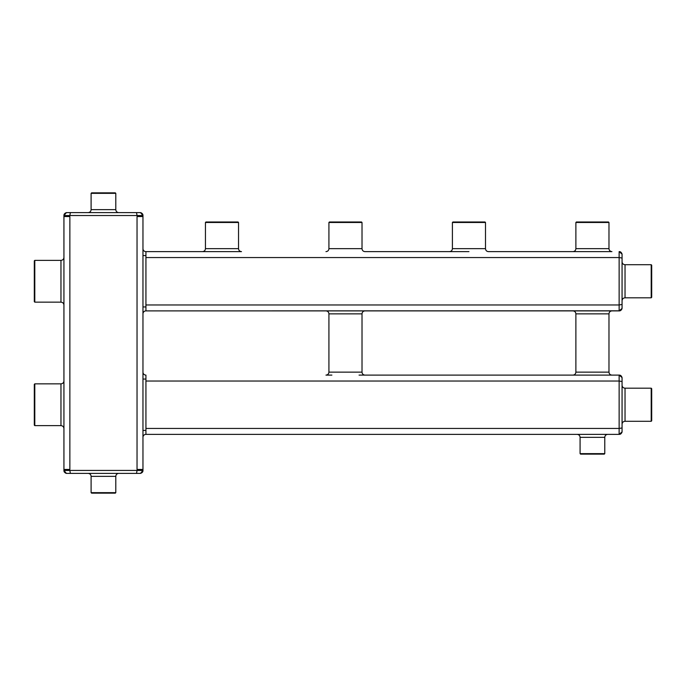 <?xml version="1.0" encoding="UTF-8"?>
<svg xmlns="http://www.w3.org/2000/svg" width="686" height="686" viewBox="0 0 686 686"><rect width="100%" height="100%" fill="white"/><g stroke="black" fill="none" stroke-linecap="round" stroke-linejoin="round"><path stroke-width="1.03" d="M137.089 470.467L138.066 470.459M139.284 470.45L139.738 470.45M140.313 470.45L141.23 470.442M66.585 470.45L67.159 470.45M67.614 470.45L68.043 470.45M69.809 215.533L68.832 215.541M67.614 215.55L67.159 215.55M66.585 215.55L65.667 215.558M140.313 215.55L139.738 215.55M139.284 215.55L138.855 215.55M142.962 215.567L137.037 215.533L142.962 215.533L142.962 470.536L140.493 473.391L136.54 473.391L140.493 473.391C142.182 472.783 143.005 471.831 142.962 470.536C143.005 471.831 142.182 472.783 140.493 473.391L142.962 470.476L137.037 470.467L136.54 473.391L66.405 473.391L70.358 473.391L69.861 470.476L63.935 470.467L66.405 473.391L65.607 473.134M118.764 473.391L88.134 473.391C89.935 473.572 90.929 474.558 91.101 476.358L91.101 492.659L115.797 492.659L115.797 476.358C115.968 474.558 116.963 473.572 118.764 473.391M63.935 215.567L69.861 215.533L63.935 215.567L63.935 470.467L66.405 473.391C64.716 472.783 63.892 471.831 63.935 470.536L63.944 470.656M63.935 215.524L66.405 212.609L70.358 212.609L66.405 212.609C64.716 213.217 63.892 214.169 63.935 215.464C63.892 214.169 64.716 213.217 66.405 212.609L63.935 215.524M70.358 212.609L140.493 212.609L136.54 212.609L137.037 215.533L69.861 215.524L70.358 212.609M88.134 212.609L118.764 212.609C116.963 212.428 115.968 211.442 115.797 209.642L115.797 193.341L91.101 193.341L91.101 209.642C90.929 211.442 89.935 212.428 88.134 212.609M142.954 215.344L142.962 215.464C143.005 214.169 142.182 213.217 140.493 212.609L142.962 215.524L140.493 212.609L141.29 212.866M142.962 469.447L137.037 469.447L137.037 216.553L142.962 216.553M142.962 470.433L63.935 470.433M142.962 248.658A2.967 2.967 0 0 0 145.929 251.625L202.481 251.625C204.282 251.453 205.268 250.459 205.44 248.658L238.539 248.658C238.711 250.459 239.697 251.453 241.498 251.625L145.929 251.625A2.967 2.967 0 0 1 142.962 248.658A2.967 2.967 0 0 0 145.929 251.625L145.929 310.895A2.967 2.967 0 0 0 142.962 313.862M142.962 372.138A2.967 2.967 0 0 0 145.929 375.105L145.929 434.375A2.967 2.967 0 0 0 142.962 437.342M67.888 215.567L67.888 216.553L69.861 216.553L69.861 469.447L63.935 469.447M67.888 216.553L63.935 216.553M63.935 380.884C63.764 382.685 62.769 383.671 60.968 383.851L60.968 425.629C62.769 425.809 63.764 426.795 63.935 428.596M63.935 257.404C63.764 259.205 62.769 260.191 60.968 260.371L60.968 302.149C62.769 302.329 63.764 303.315 63.935 305.116M359.052 375.105L619.141 375.105L619.141 381.03L622.065 381.527L622.065 431.906L622.065 427.953L619.141 428.45L619.124 434.281M331.887 375.105L325.961 375.105C327.762 374.933 328.748 373.939 328.92 372.138L362.019 372.138C362.191 373.939 363.177 374.933 364.978 375.105L578.847 375.105M606.012 375.105L619.209 375.105L622.065 377.574L622.065 381.527L622.065 377.574C621.456 375.885 620.504 375.062 619.209 375.105C620.504 375.062 621.456 375.885 622.065 377.574L619.141 375.105M592.43 375.105L572.921 375.105C574.722 374.933 575.708 373.939 575.88 372.138L608.979 372.138C609.151 373.939 610.137 374.933 611.938 375.105L592.43 375.105M145.929 434.375L619.209 434.375L622.065 431.906C621.456 433.595 620.504 434.418 619.209 434.375L619.329 434.367M60.968 425.629L34.797 425.629L34.797 383.851L60.968 383.851M60.968 302.149L34.797 302.149L34.797 260.371L60.968 260.371M145.929 304.97L619.141 304.97L619.141 310.895L145.929 310.895L619.124 310.801M622.065 258.047L622.065 308.426L622.065 304.473L619.141 304.97L619.141 257.55L622.065 258.047L622.065 254.094L622.065 258.047M619.141 251.625L622.065 254.094L619.141 251.625L619.141 257.55L145.929 257.55M241.498 251.625L202.481 251.625M364.978 251.625L468.95 251.625L364.978 251.625C363.177 251.453 362.191 250.459 362.019 248.658L362.019 222.487L328.92 222.487L328.92 248.658L362.019 248.658M488.458 251.625L592.43 251.625L488.458 251.625C486.657 251.453 485.671 250.459 485.499 248.658L485.499 222.487L452.4 222.487L452.4 248.658L485.499 248.658M619.141 257.464L619.124 256.513M619.124 255.303L619.115 254.849M619.115 254.274L619.115 253.837M611.938 251.625L592.43 251.625L611.938 251.625C610.137 251.453 609.151 250.459 608.979 248.658L608.979 222.487L575.88 222.487L575.88 248.658L608.979 248.658M621.808 309.223L622.065 308.426L619.141 310.895L622.065 308.426C621.456 310.115 620.504 310.938 619.209 310.895L619.329 310.887M619.141 380.944L619.124 379.993M619.124 378.783L619.115 378.329M619.115 377.754L619.115 377.326M619.115 431.726L619.115 431.151M619.141 434.375L622.065 431.906L621.808 432.703M577.115 434.375C578.915 434.547 579.91 435.541 580.082 437.342L604.778 437.342C604.949 435.541 605.944 434.547 607.745 434.375M115.797 492.659L115.299 493.148L91.598 493.148L91.101 492.659M34.797 425.629L34.3 425.14L34.3 384.34L34.797 383.851M34.797 302.149L34.3 301.66L34.3 260.86L34.797 260.371M91.101 193.341L91.598 192.852L115.299 192.852L115.797 193.341M622.065 281.26L622.065 261.752C622.236 263.553 623.231 264.539 625.032 264.71L625.032 297.81C623.231 297.981 622.236 298.967 622.065 300.768M205.44 248.658L205.44 222.487L238.539 222.487L238.539 248.658M622.065 385.232C622.236 387.033 623.231 388.019 625.032 388.19L625.032 421.29C623.231 421.461 622.236 422.447 622.065 424.248L622.065 404.74M604.778 437.342L604.778 453.635L580.082 453.635L580.082 437.342M452.4 222.487L452.897 221.99L485.002 221.99L485.499 222.487M328.92 222.487L329.417 221.99L361.522 221.99L362.019 222.487M205.44 222.487L205.937 221.99L238.042 221.99L238.539 222.487M575.88 222.487L576.377 221.99L608.482 221.99L608.979 222.487M604.778 453.635L604.28 454.132L580.579 454.132L580.082 453.635M625.032 264.71L651.203 264.71L651.203 297.81L625.032 297.81M625.032 388.19L651.203 388.19L651.203 421.29L625.032 421.29M651.203 264.71L651.7 265.208L651.7 297.312L651.203 297.81M651.203 388.19L651.7 388.688L651.7 420.792L651.203 421.29M139.009 469.447L139.009 470.433M139.009 215.567L139.009 216.553M145.929 306.942L142.962 306.942M145.929 255.578L142.962 255.578M145.929 430.422L142.962 430.422M145.929 379.058L142.962 379.058M115.797 476.358L91.101 476.358M67.888 469.447L67.888 470.433M91.101 209.642L115.797 209.642M145.929 428.45L619.141 428.45L619.141 381.03L145.929 381.03M575.88 372.138L575.88 313.862L608.979 313.862C609.151 312.061 610.137 311.067 611.938 310.895M328.92 372.138L328.92 313.862L362.019 313.862C362.191 312.061 363.177 311.067 364.978 310.895M452.4 248.658C452.228 250.459 451.242 251.453 449.441 251.625M328.92 248.658C328.748 250.459 327.762 251.453 325.961 251.625M575.88 248.658C575.708 250.459 574.722 251.453 572.921 251.625M575.88 313.862C575.708 312.061 574.722 311.067 572.921 310.895M328.92 313.862C328.748 312.061 327.762 311.067 325.961 310.895M622.065 254.094C621.456 252.405 620.504 251.582 619.209 251.625C620.504 251.582 621.456 252.405 622.065 254.094M608.979 372.138L608.979 313.862M362.019 372.138L362.019 313.862"/></g></svg>
